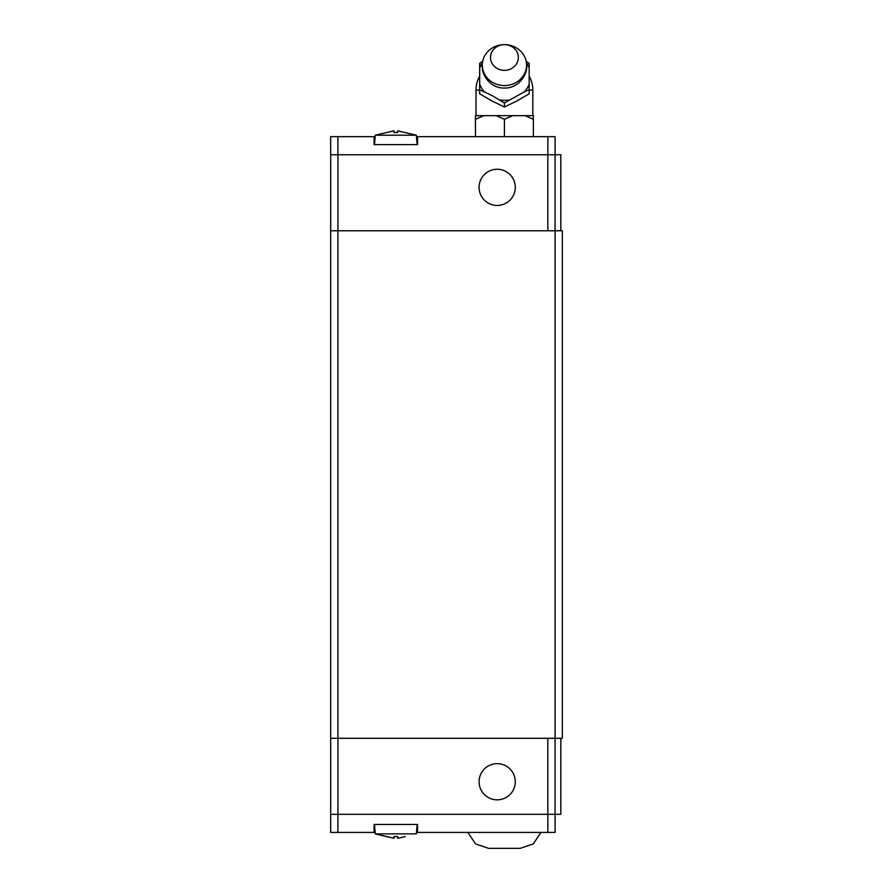 <?xml version="1.0" encoding="UTF-8"?>
<svg xmlns="http://www.w3.org/2000/svg" width="893" height="893" viewBox="0 0 893 893"><rect width="100%" height="100%" fill="white"/><g stroke="black" fill="none" stroke-linecap="round" stroke-linejoin="round"><path stroke-width="1.34" d="M515.283 187.34A18.094 18.094 0 0 1 497.178 205.446A18.094 18.094 0 0 1 479.083 187.34A18.094 18.094 0 0 1 497.178 169.246A18.094 18.094 0 0 1 515.283 187.34M416.484 136.662L417.544 136.662L417.544 144.621L374.1 144.621L374.1 136.662L330.656 136.662L330.656 154.757L337.9 154.757L337.9 136.662M393.936 132.51L393.936 130.802L393.936 132.51L397.698 132.51L397.698 130.802L416.35 135.211L375.283 135.211L374.457 144.621M504.422 85.572A22.146 20.461 0 0 0 525.821 59.842A22.146 20.461 0 0 0 504.422 44.65A22.146 20.461 0 0 0 483.024 59.842A22.146 20.461 0 0 0 504.422 85.572M504.422 70.346A13.908 12.848 0 0 0 518.331 57.498A13.908 12.848 0 0 0 504.422 44.65A13.908 12.848 0 0 0 490.514 57.498A13.908 12.848 0 0 0 504.422 70.346M524.392 91.823L504.422 102.929L492.043 95.562L479.664 89.724L479.664 93.787L492.043 101.032L504.422 106.993L516.801 101.032L529.169 93.787L529.169 89.724L524.392 91.823A26.265 24.267 0 0 0 529.169 84.165L529.169 89.724M529.169 63.325L529.169 67.968A26.265 24.267 0 0 0 526.468 62.89M529.169 67.968L529.169 84.165M499.634 99.927A26.265 24.267 0 0 0 504.422 100.329A26.265 24.267 0 0 0 509.2 99.927M504.422 136.662L504.422 119.282L496.128 115.666L512.716 115.666L504.4 119.282M479.083 781.743A18.094 18.094 0 0 1 497.178 763.638A18.094 18.094 0 0 1 515.283 781.743A18.094 18.094 0 0 1 497.178 799.838A18.094 18.094 0 0 1 479.083 781.743M488.739 848.35L520.094 848.35M337.9 832.421L330.656 832.421L330.656 814.327L337.9 814.327L337.9 832.421L374.1 832.421L374.1 824.462L417.544 824.462L417.544 832.421L416.484 832.421M397.698 836.574L397.698 838.281L397.698 836.574L393.936 836.574L393.936 838.281L375.283 833.872L416.35 833.872L417.176 824.462M397.698 838.281L405.232 836.618M337.9 814.327L555.1 814.327L555.1 832.421L417.544 832.421M547.856 814.327L547.856 832.421M375.16 832.421L374.1 832.421M330.7 738.299L330.7 814.327M555.1 814.327L560.815 814.327L560.815 738.299M547.822 738.299L547.822 814.327M337.934 738.299L337.934 814.327M555.066 738.299L555.066 814.327M562.344 738.299L330.656 738.299L330.656 230.785L562.344 230.785L562.344 738.299M560.815 230.785L560.815 154.757L337.9 154.757M533.378 136.662L533.378 119.282L525.084 115.666L512.716 115.666M525.084 115.666L533.378 115.666L533.378 119.282M483.749 115.666L475.444 119.282L475.456 115.666L496.128 115.666M475.456 136.662L475.456 119.282M479.664 63.314L482.633 61.416M526.211 61.416L529.169 63.314M479.664 89.724L479.664 63.325M504.422 106.993L504.422 102.929M482.365 62.89A26.265 24.267 0 0 0 479.664 67.968M479.664 84.165A26.265 24.267 0 0 0 484.452 91.823M393.936 130.802L375.283 135.211M374.1 136.662L375.16 136.662M555.1 154.757L555.1 136.662L417.544 136.662M547.856 154.757L547.856 136.662M330.7 230.785L330.7 154.757M555.066 230.785L555.066 154.757M547.822 230.785L547.822 154.757M337.934 230.785L337.934 154.757M555.1 738.299L555.1 230.785M337.9 738.299L337.9 230.785M479.664 76.173A28.409 28.409 0 0 0 476.014 90.115L479.664 90.115M529.169 90.115L532.831 90.115A28.409 28.409 0 0 0 529.169 76.173M416.35 135.211L417.176 144.621M525.821 59.842C530.275 73.416 518.52 88.619 504.422 88.05C490.313 88.619 478.57 73.416 483.024 59.842M476.014 115.666L476.014 90.115M540.968 832.421L533.288 843.907L520.206 848.35M386.412 836.618L375.283 833.872L374.457 824.462M467.865 832.421L475.545 843.907L488.638 848.35M532.831 115.666L532.831 90.115"/></g></svg>
